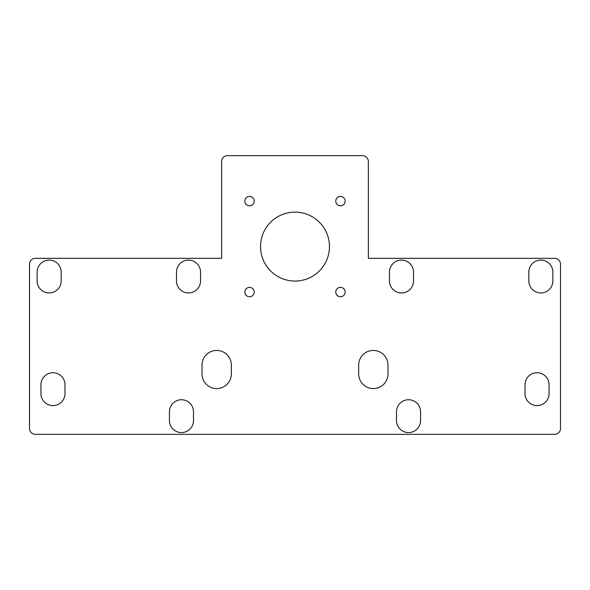 <?xml version="1.0" encoding="UTF-8"?>
<svg xmlns="http://www.w3.org/2000/svg" width="590" height="590" viewBox="0 0 590 590"><rect width="100%" height="100%" fill="white"/><g stroke="black" fill="none" stroke-linecap="round" stroke-linejoin="round"><path stroke-width="0.89" d="M244.835 292.065A4.691 4.691 0 0 0 249.526 296.763A4.691 4.691 0 0 0 254.224 292.065A4.691 4.691 0 0 0 249.526 287.374A4.691 4.691 0 0 0 244.835 292.065M335.776 292.065A4.691 4.691 0 0 0 340.474 296.763A4.691 4.691 0 0 0 345.165 292.065A4.691 4.691 0 0 0 340.474 287.374A4.691 4.691 0 0 0 335.776 292.065M260.529 246.591A34.471 34.471 0 0 0 295 281.061A34.471 34.471 0 0 0 329.471 246.591A34.471 34.471 0 0 0 295 212.12A34.471 34.471 0 0 0 260.529 246.591M335.776 201.124A4.691 4.691 0 0 0 340.474 205.814A4.691 4.691 0 0 0 345.165 201.124A4.691 4.691 0 0 0 340.474 196.426A4.691 4.691 0 0 0 335.776 201.124M244.835 201.124A4.691 4.691 0 0 0 249.526 205.814A4.691 4.691 0 0 0 254.224 201.124A4.691 4.691 0 0 0 249.526 196.426A4.691 4.691 0 0 0 244.835 201.124M35.37 434.351L554.63 434.351A5.871 5.871 0 0 0 560.5 428.48L560.5 264.195A5.871 5.871 0 0 0 554.63 258.332L368.344 258.332L368.344 161.52A5.871 5.871 0 0 0 362.474 155.649L227.526 155.649A5.871 5.871 0 0 0 221.656 161.52L221.656 258.332L35.37 258.332A5.871 5.871 0 0 0 29.5 264.195L29.5 428.48A5.871 5.871 0 0 0 35.37 434.351M37.126 272.115L37.126 280.921A12.029 12.029 0 0 0 49.154 292.95A12.029 12.029 0 0 0 61.183 280.921L61.183 272.115A12.029 12.029 0 0 0 49.154 260.087A12.029 12.029 0 0 0 37.126 272.115M176.476 272.115L176.476 280.921A12.029 12.029 0 0 0 188.505 292.95A12.029 12.029 0 0 0 200.534 280.921L200.534 272.115A12.029 12.029 0 0 0 188.505 260.087A12.029 12.029 0 0 0 176.476 272.115M202.001 365.114L202.001 373.92A14.669 14.669 0 0 0 216.67 388.589A14.669 14.669 0 0 0 231.339 373.92L231.339 365.114A14.669 14.669 0 0 0 216.67 350.445A14.669 14.669 0 0 0 202.001 365.114M169.441 411.761L169.441 420.559A12.029 12.029 0 0 0 181.469 432.588A12.029 12.029 0 0 0 193.491 420.559L193.491 411.761A12.029 12.029 0 0 0 181.469 399.732A12.029 12.029 0 0 0 169.441 411.761M389.466 280.921A12.029 12.029 0 0 0 401.495 292.95A12.029 12.029 0 0 0 413.524 280.921L413.524 272.115A12.029 12.029 0 0 0 401.495 260.087A12.029 12.029 0 0 0 389.466 272.115L389.466 280.921M358.661 373.92A14.669 14.669 0 0 0 373.33 388.589A14.669 14.669 0 0 0 387.999 373.92L387.999 365.114A14.669 14.669 0 0 0 373.33 350.445A14.669 14.669 0 0 0 358.661 365.114L358.661 373.92M528.817 280.921A12.029 12.029 0 0 0 540.846 292.95A12.029 12.029 0 0 0 552.874 280.921L552.874 272.115A12.029 12.029 0 0 0 540.846 260.087A12.029 12.029 0 0 0 528.817 272.115L528.817 280.921M525.004 393.574A12.029 12.029 0 0 0 537.033 405.603A12.029 12.029 0 0 0 549.061 393.574L549.061 384.769A12.029 12.029 0 0 0 537.033 372.74A12.029 12.029 0 0 0 525.004 384.769L525.004 393.574M396.51 420.559A12.029 12.029 0 0 0 408.531 432.588A12.029 12.029 0 0 0 420.559 420.559L420.559 411.761A12.029 12.029 0 0 0 408.531 399.732A12.029 12.029 0 0 0 396.51 411.761L396.51 420.559M40.939 384.769L40.939 393.574A12.029 12.029 0 0 0 52.967 405.603A12.029 12.029 0 0 0 64.996 393.574L64.996 384.769A12.029 12.029 0 0 0 52.967 372.74A12.029 12.029 0 0 0 40.939 384.769"/></g></svg>

